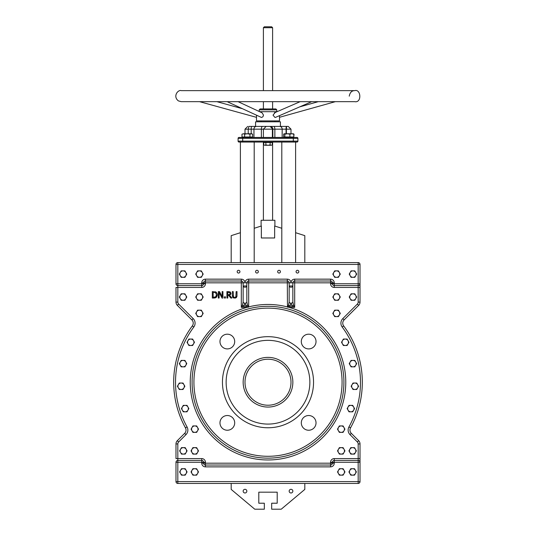 <?xml version="1.0" encoding="UTF-8"?>
<svg xmlns="http://www.w3.org/2000/svg" width="536" height="536" viewBox="0 0 536 536"><rect width="100%" height="100%" fill="white"/><g stroke="black" fill="none" stroke-linecap="round" stroke-linejoin="round"><path stroke-width="0.8" d="M235.116 298.15L236.383 297.581L236.999 295.617L236.999 291.597L236.148 291.597L235.867 296.917L234.668 297.447L233.475 296.917L233.194 291.597L232.343 291.597L232.343 295.617L232.959 297.581L234.239 298.15M234.668 297.447L235.867 296.917M236.999 295.617L236.865 296.77M233.194 295.617L233.475 296.917M232.959 297.581L232.611 297.105M232.363 296.133L232.343 295.617M222.936 298.036L222.936 291.597L222.139 291.597L222.139 296.696L219.539 291.597L218.326 291.597L218.326 298.036L219.124 298.036L219.124 292.489L221.971 298.036L222.936 298.036M215.083 297.936L213.797 298.036L216.082 297.52L217.395 294.827L216.645 297.018M216.082 297.52L215.686 297.735M217.341 294.117L216.088 292.107L212.316 291.597L212.316 298.036L213.797 298.036M215.526 292.723L216.504 294.813L215.606 296.87L213.174 297.299L213.174 292.341L214.889 292.455M215.217 291.738L216.551 292.489M214.514 292.381L213.824 292.341M231.907 298.036L229.616 295.236L230.949 293.346L230.219 291.939L226.922 291.597L226.922 298.036L227.78 298.036L227.78 295.477L228.758 295.477L230.795 298.036L231.907 298.036M228.631 292.341L229.649 292.555L230.058 293.413L229.696 294.425L227.78 294.76L227.78 292.341L229.649 292.555L230.058 293.413L229.696 294.425L228.53 294.76M228.584 291.597L230.467 292.133M230.949 293.346L230.895 293.875M230.768 294.237L229.616 295.236M224.403 298.036L225.442 298.036L225.442 296.81L224.403 296.81L224.403 298.036M242.694 142.053L242.694 141.129L238.091 141.129L238.091 138.368L297.909 138.368L297.909 141.129A0.918 0.918 0 0 1 296.984 142.053L239.016 142.053A0.918 0.918 0 0 1 238.091 141.129A0.918 0.918 0 0 0 239.016 142.053A0.918 0.918 0 0 1 238.091 141.129L238.091 138.368A0.918 0.918 0 0 1 239.016 137.451L242.694 137.451L242.694 136.988M293.306 136.988L293.306 137.451L242.694 137.451L242.694 141.129L293.306 141.129L293.306 137.451L296.984 137.451A0.918 0.918 0 0 1 297.909 138.368M270.117 126.409L272.844 129.169A2.76 2.727 -90 0 0 270.117 126.409L286.566 126.409L286.405 129.169L291.001 129.169L288.241 126.409L286.566 126.409M269.702 126.409L266.164 126.409L263.397 129.169L272.389 129.169L272.389 137.451M251.619 126.409L248.892 126.409L248.215 129.169L251.196 129.169A2.76 0.422 -90 0 1 251.619 126.409L266.164 126.409M248.892 126.409L288.241 126.409M248.215 133.772L248.215 129.169L244.999 129.169L247.759 126.409M293.44 304.884A1.843 1.005 135 0 1 292.194 306.13L294.686 307.376L293.44 304.884L292.844 301.942L292.844 282.841L332.414 282.841A1.843 1.843 0 0 0 330.571 280.998L330.571 283.758A3.678 3.678 0 0 0 334.25 287.437L358.175 287.437L358.175 302.096A2.76 2.76 0 0 1 357.371 304.046L342.805 318.612A6.439 6.439 0 0 0 342.189 327.014A92.48 92.48 0 0 1 348.936 426.958A6.439 6.439 0 0 0 350.015 434.629L357.371 441.979A2.76 2.76 0 0 1 358.175 443.935L358.175 460.431A1.843 1.843 0 0 1 360.018 462.273L360.018 458.588L360.018 462.273A1.843 1.843 0 0 0 358.175 460.431L358.175 462.273L360.018 462.273L360.018 481.596A1.843 1.843 0 0 1 358.175 483.438A1.843 1.843 0 0 0 360.018 481.596L358.175 481.596L358.175 483.438L177.825 483.438A1.843 1.843 0 0 1 175.982 481.596A1.843 1.843 0 0 0 177.825 483.438L177.825 481.596L175.982 481.596L175.982 462.273L177.825 462.273L177.825 460.431A1.843 1.843 0 0 0 175.982 462.273L175.982 481.596M175.982 264.436L175.982 283.758A1.843 1.843 0 0 0 177.825 285.601L177.825 283.758L175.982 283.758L175.982 264.436A1.843 1.843 0 0 1 177.825 262.593A1.843 1.843 0 0 0 175.982 264.436L177.825 264.436L177.825 262.593L231.19 262.593L231.19 235.646L240.396 232.698L240.396 142.053L240.396 262.593L254.198 262.593L254.198 142.053M332.414 462.273L332.414 463.191L332.414 462.273L334.25 462.273L334.25 460.431A1.843 1.843 0 0 0 332.414 462.273L330.571 462.273A3.678 3.678 0 0 1 334.25 458.588L360.018 458.588L360.018 443.935A4.603 4.603 0 0 0 358.671 440.679L351.315 433.329A4.603 4.603 0 0 1 350.544 427.849A94.316 94.316 0 0 0 343.67 325.915A4.603 4.603 0 0 1 344.105 319.912L358.671 305.353A4.603 4.603 0 0 0 360.018 302.096L360.018 283.758L358.175 283.758L358.175 285.601A1.843 1.843 0 0 0 360.018 283.758L360.018 264.436A1.843 1.843 0 0 0 358.175 262.593L304.81 262.593L304.81 235.646L295.604 232.698L295.604 142.053L295.604 262.593L281.802 262.593L281.802 142.053L281.802 228.282L274.653 225.998L274.653 237.977L261.347 237.977L261.347 225.998L254.198 228.282M192.089 382.215A75.911 75.911 0 0 0 230.735 448.351A75.911 75.911 0 0 1 192.089 382.215A75.911 75.911 0 0 0 305.956 447.962A75.911 75.911 0 0 0 305.956 316.475A75.911 75.911 0 0 0 192.089 382.215M305.265 448.351A75.911 75.911 0 0 0 343.911 382.215A75.911 75.911 0 0 1 305.265 448.351M219.974 341.553A7.363 7.363 0 0 1 231.016 335.174A7.363 7.363 0 0 1 231.016 347.924A7.363 7.363 0 0 1 219.974 341.553M219.974 422.884A7.363 7.363 0 0 1 231.016 416.505A7.363 7.363 0 0 1 231.016 429.256A7.363 7.363 0 0 1 219.974 422.884M301.306 341.553A7.363 7.363 0 0 1 312.347 335.174A7.363 7.363 0 0 1 312.347 347.924A7.363 7.363 0 0 1 301.306 341.553M301.306 422.884A7.363 7.363 0 0 1 312.347 416.505A7.363 7.363 0 0 1 312.347 429.256A7.363 7.363 0 0 1 301.306 422.884M313.547 382.215A45.547 45.547 0 0 1 245.227 421.665A45.547 45.547 0 0 1 245.227 342.772A45.547 45.547 0 0 1 313.547 382.215M248.53 307.088L247.431 304.884A1.843 1.005 135 0 1 246.185 306.13L248.309 307.188L248.677 306.9L248.677 280.998L287.323 280.998A1.843 1.843 0 0 1 289.165 282.841L289.165 301.942L288.569 304.884A1.843 1.005 45 0 0 289.815 306.13L291.001 303.188L292.194 306.13L289.815 306.13L287.691 307.188L288.569 304.884M247.431 304.884L246.835 301.942A1.843 1.246 180 0 1 244.999 303.188A1.843 1.246 180 0 1 243.156 301.942L242.56 304.884L241.314 307.376L243.806 306.13A1.843 1.005 -135 0 1 242.56 304.884M330.571 462.273L330.571 463.191L332.414 463.191A1.843 1.843 0 0 1 330.571 465.034L205.429 465.034L205.429 462.273A3.678 3.678 0 0 0 201.75 458.588L177.825 458.588L177.825 443.935A2.76 2.76 0 0 1 178.629 441.979L185.985 434.629A6.439 6.439 0 0 0 187.064 426.958A92.48 92.48 0 0 1 193.811 327.014A6.439 6.439 0 0 0 193.195 318.612L178.629 304.046A2.76 2.76 0 0 1 177.825 302.096L177.825 287.437L201.75 287.437A3.678 3.678 0 0 0 205.429 283.758L203.586 283.758L203.586 282.841L205.429 282.841L205.429 280.998L241.314 280.998L241.314 282.841L243.156 282.841L243.156 285.963L246.835 285.963L246.835 282.841A1.843 1.843 0 0 1 248.677 280.998L248.677 279.156A3.678 3.678 0 0 0 244.999 282.841A3.678 3.678 0 0 0 241.314 279.156L205.429 279.156A3.678 3.678 0 0 0 201.75 282.841L201.75 285.601A1.843 1.843 0 0 0 203.586 283.758L177.825 283.758L177.825 264.436L360.018 264.436M289.165 282.841L291.001 282.841A3.678 3.678 0 0 0 287.323 279.156L287.323 282.841L289.165 282.841L289.165 301.942A1.843 1.246 0 0 0 291.001 303.188A1.843 1.246 180 0 0 292.844 301.942M246.835 285.963L246.835 301.942L246.835 285.963A1.843 1.246 180 0 1 244.999 287.209A1.843 1.246 180 0 1 243.156 285.963L243.156 301.942L243.156 285.963M241.314 279.156L241.314 280.998A1.843 1.843 0 0 1 243.156 282.841L287.323 282.841L287.47 307.088M205.429 283.758L205.429 282.841L241.314 282.841L241.314 307.376L248.309 307.188M277.661 271.678A1.38 1.38 0 0 1 279.732 270.479A1.38 1.38 0 0 1 279.732 272.871A1.38 1.38 0 0 1 277.661 271.678M296.066 271.678A1.38 1.38 0 0 1 298.137 270.479A1.38 1.38 0 0 1 298.137 272.871A1.38 1.38 0 0 1 296.066 271.678M237.173 271.678A1.38 1.38 0 0 1 239.244 270.479A1.38 1.38 0 0 1 239.244 272.871A1.38 1.38 0 0 1 237.173 271.678M255.578 271.678A1.38 1.38 0 0 1 257.649 270.479A1.38 1.38 0 0 1 257.649 272.871A1.38 1.38 0 0 1 255.578 271.678M292.844 285.963A1.843 1.246 180 0 1 291.001 287.209A1.843 1.246 180 0 1 289.165 285.963L292.844 285.963M287.691 307.188L294.686 307.376L294.686 280.998L330.571 280.998L294.686 280.998L294.686 279.156A3.678 3.678 0 0 0 291.001 282.841L292.844 282.841A1.843 1.843 0 0 1 294.686 280.998M332.414 463.191L334.25 463.191L334.25 462.273L358.175 462.273L358.175 481.596L177.825 481.596L177.825 462.273L201.75 462.273L201.75 463.191L330.571 463.191L330.571 465.034L205.429 465.034A1.843 1.843 0 0 1 203.586 463.191L203.586 462.273A1.843 1.843 0 0 0 201.75 460.431L201.75 462.273L203.586 462.273A1.843 1.843 0 0 0 201.75 460.431L177.825 460.431L177.825 458.588L175.982 458.588L175.982 443.935L177.825 443.935M358.175 285.601L358.175 287.437L360.018 287.437L360.018 283.758A1.843 1.843 0 0 1 358.175 285.601L334.25 285.601A1.843 1.843 0 0 1 332.414 283.758A1.843 1.843 0 0 0 334.25 285.601L334.25 283.758L332.414 283.758L332.414 282.841L332.414 283.758L330.571 283.758M330.571 279.156L330.571 280.998A1.843 1.843 0 0 1 332.414 282.841L334.25 282.841A3.678 3.678 0 0 0 330.571 279.156L294.686 279.156M348.936 426.958L350.544 427.849A94.316 94.316 0 0 0 343.67 325.915L342.189 327.014M241.314 280.998L205.429 280.998A1.843 1.843 0 0 0 203.586 282.841L201.75 282.841M177.825 262.593L358.175 262.593L358.175 283.758L334.25 283.758L334.25 282.841M175.982 283.758A1.843 1.843 0 0 0 177.825 285.601L177.825 287.437L175.982 287.437L175.982 302.096A4.603 4.603 0 0 0 177.329 305.353L191.895 319.912A4.603 4.603 0 0 1 192.33 325.915A94.316 94.316 0 0 0 185.456 427.849A4.603 4.603 0 0 1 184.685 433.329L177.329 440.679A4.603 4.603 0 0 0 175.982 443.935M177.825 285.601L201.75 285.601L201.75 287.437M358.175 460.431L334.25 460.431L334.25 458.588M291.001 382.215A23.001 23.001 0 0 1 268 405.223A23.001 23.001 0 0 1 244.999 382.215A23.001 23.001 0 0 1 268 359.214A23.001 23.001 0 0 1 291.001 382.215M309.868 382.215A41.868 41.868 0 0 1 247.069 418.475A41.868 41.868 0 0 1 247.069 345.955A41.868 41.868 0 0 1 309.868 382.215M231.19 483.438L231.19 489.415L254.768 509.2L264.322 509.2L264.322 503.217L258.801 503.217L258.801 492.175L277.199 492.175L277.199 503.217L271.678 503.217L271.678 509.2L281.233 509.2L304.81 489.415L304.81 483.438M261.099 120.888L261.099 121.806M255.578 126.409L255.578 121.806L280.422 121.806L280.422 126.409M263.397 137.451L263.397 129.169L261.374 129.169A2.76 1.173 -90 0 1 262.54 126.409M286.405 133.772L286.405 129.169L286.063 129.169A2.76 0.422 -90 0 1 286.479 126.409M305.265 483.438L358.175 483.438M243.156 491.144A1.843 1.843 0 0 1 245.917 489.549A1.843 1.843 0 0 1 245.917 492.738A1.843 1.843 0 0 1 243.156 491.144M289.165 491.144A1.843 1.843 0 0 1 291.926 489.549A1.843 1.843 0 0 1 291.926 492.738A1.843 1.843 0 0 1 289.165 491.144M261.099 226.078L261.099 220.269L274.901 220.269L274.901 226.078M263.397 142.053L263.397 220.269M261.769 108.929L260.148 108.929L259.23 109.847L276.77 109.847L275.852 108.929L261.769 108.929M265.079 26.8L264.322 26.8L263.397 27.718L272.603 27.718L271.678 26.8L265.079 26.8M238.091 101.672L262.151 112.868L263.504 115.153L262.881 116.808L261.474 117.471L227.184 101.672M311.697 101.672L275.558 117.357L274.995 117.471L273.025 115.153L274.995 112.714M279.504 115.642L279.504 120.888L256.496 120.888L256.496 115.314M277.065 111.689L259.612 111.689M293.185 133.772L293.788 134.181L293.788 136.988L294.016 134.181L293.601 133.966M272.248 144.941L271.189 145.269L272.248 144.941L272.248 142.509L270.124 142.509L270.124 144.941L271.189 145.269L268 145.269L270.124 144.941M263.752 144.941L264.811 145.269L263.752 144.941L263.752 142.509L270.124 142.509M265.876 144.941L268 145.269L264.811 145.269L265.876 144.941L265.876 142.509M264.322 142.053L264.322 142.509M293.788 134.181L291.852 133.772L289.909 134.181L287.37 133.772L293.306 133.772L294.016 134.181M284.824 134.181L284.221 133.772L287.37 133.772L284.824 134.181L284.824 136.988L283.618 136.988L283.618 134.181L284.221 133.772L283.618 134.181M293.788 136.988L289.909 136.988L289.909 134.181M289.909 136.988L284.824 136.988M251.284 133.772L249.95 134.181L247.297 133.772L251.9 133.772L252.61 134.181L251.284 133.772M244.637 134.181L243.31 133.772L247.297 133.772L244.637 134.181L244.637 136.988L241.984 136.988L241.984 134.181L243.31 133.772L241.984 134.181M249.95 134.181L249.95 136.988L252.61 136.988L252.61 134.181M249.95 136.988L244.637 136.988M196.658 311.785L197.59 310.17L199.446 310.17A3.223 3.223 0 0 0 196.658 315L195.727 313.393L196.658 311.785M201.308 310.17L202.24 311.785A3.223 3.223 0 0 0 199.446 310.17L201.308 310.17M203.164 313.393L202.24 315A3.223 3.223 0 0 0 202.24 311.785L203.164 313.393M199.446 316.615L197.59 316.615L196.658 315A3.223 3.223 0 0 0 202.24 315L201.308 316.615L199.446 316.615M352.072 384.64L353.003 383.032L354.865 383.032A3.223 3.223 0 0 0 352.072 387.863L351.14 386.255L352.072 384.64M356.721 383.032L357.653 384.64A3.223 3.223 0 0 0 354.865 383.032L356.721 383.032M358.584 386.255L357.653 387.863A3.223 3.223 0 0 0 357.653 384.64L358.584 386.255M354.865 389.471L353.003 389.471L352.072 387.863A3.223 3.223 0 0 0 357.653 387.863L356.721 389.471L354.865 389.471M178.347 384.64L179.279 383.032L181.135 383.032A3.223 3.223 0 0 0 178.347 387.863L177.416 386.255L178.347 384.64M182.997 383.032L183.928 384.64A3.223 3.223 0 0 0 181.135 383.032L182.997 383.032M184.86 386.255L183.928 387.863A3.223 3.223 0 0 0 183.928 384.64L184.86 386.255M181.135 389.471L179.279 389.471L178.347 387.863A3.223 3.223 0 0 0 183.928 387.863L182.997 389.471L181.135 389.471M350.155 295.423L351.087 293.815L352.949 293.815A3.223 3.223 0 0 0 350.155 298.646L349.231 297.031L350.155 295.423M354.805 293.815L355.737 295.423A3.223 3.223 0 0 0 352.949 293.815L354.805 293.815M356.668 297.031L355.737 298.646A3.223 3.223 0 0 0 355.737 295.423L356.668 297.031M352.949 300.254L351.087 300.254L350.155 298.646A3.223 3.223 0 0 0 355.737 298.646L354.805 300.254L352.949 300.254M342.457 340.668L343.382 339.06L345.244 339.06A3.223 3.223 0 0 0 342.457 343.891L341.526 342.283L342.457 340.668M347.1 339.06L348.032 340.668A3.223 3.223 0 0 0 345.244 339.06L347.1 339.06M348.963 342.283L348.032 343.891A3.223 3.223 0 0 0 348.032 340.668L348.963 342.283M345.244 345.499L343.382 345.499L342.457 343.891A3.223 3.223 0 0 0 348.032 343.891L347.1 345.499L345.244 345.499M333.76 311.785L334.692 310.17L336.554 310.17A3.223 3.223 0 0 0 333.76 315L332.836 313.393L333.76 311.785M338.41 310.17L339.342 311.785A3.223 3.223 0 0 0 336.554 310.17L338.41 310.17M340.273 313.393L339.342 315A3.223 3.223 0 0 0 339.342 311.785L340.273 313.393M336.554 316.615L334.692 316.615L333.76 315A3.223 3.223 0 0 0 339.342 315L338.41 316.615L336.554 316.615M333.76 295.423L334.692 293.815L336.554 293.815A3.223 3.223 0 0 0 333.76 298.646L332.836 297.031L333.76 295.423M338.41 293.815L339.342 295.423A3.223 3.223 0 0 0 336.554 293.815L338.41 293.815M340.273 297.031L339.342 298.646A3.223 3.223 0 0 0 339.342 295.423L340.273 297.031M336.554 300.254L334.692 300.254L333.76 298.646A3.223 3.223 0 0 0 339.342 298.646L338.41 300.254L336.554 300.254M338.417 427.534L339.348 425.926L341.204 425.926A3.223 3.223 0 0 0 338.417 430.756L337.486 429.142L338.417 427.534M343.067 425.926L343.998 427.534A3.223 3.223 0 0 0 341.204 425.926L343.067 425.926M344.923 429.142L343.998 430.756A3.223 3.223 0 0 0 343.998 427.534L344.923 429.142M341.204 432.364L339.348 432.364L338.417 430.756A3.223 3.223 0 0 0 343.998 430.756L343.067 432.364L341.204 432.364M350.155 362.021L351.087 360.413L352.949 360.413A3.223 3.223 0 0 0 350.155 365.244L349.231 363.636L350.155 362.021M354.805 360.413L355.737 362.021A3.223 3.223 0 0 0 352.949 360.413L354.805 360.413M356.668 363.636L355.737 365.244A3.223 3.223 0 0 0 355.737 362.021L356.668 363.636M352.949 366.852L351.087 366.852L350.155 365.244A3.223 3.223 0 0 0 355.737 365.244L354.805 366.852L352.949 366.852M191.975 449.262L192.906 447.647L194.762 447.647A3.223 3.223 0 0 0 191.975 452.478L191.044 450.87L191.975 449.262M196.625 447.647L197.556 449.262A3.223 3.223 0 0 0 194.762 447.647L196.625 447.647M198.481 450.87L197.556 452.478A3.223 3.223 0 0 0 197.556 449.262L198.481 450.87M194.762 454.093L192.906 454.093L191.975 452.478A3.223 3.223 0 0 0 197.556 452.478L196.625 454.093L194.762 454.093M180.558 449.262L181.483 447.647L183.345 447.647A3.223 3.223 0 0 0 180.558 452.478L179.627 450.87L180.558 449.262M185.201 447.647L186.133 449.262A3.223 3.223 0 0 0 183.345 447.647L185.201 447.647M187.064 450.87L186.133 452.478A3.223 3.223 0 0 0 186.133 449.262L187.064 450.87M183.345 454.093L181.483 454.093L180.558 452.478A3.223 3.223 0 0 0 186.133 452.478L185.201 454.093L183.345 454.093M192.002 427.534L192.933 425.926L194.796 425.926A3.223 3.223 0 0 0 192.002 430.756L191.077 429.142L192.002 427.534M196.652 425.926L197.583 427.534A3.223 3.223 0 0 0 194.796 425.926L196.652 425.926M198.514 429.142L197.583 430.756A3.223 3.223 0 0 0 197.583 427.534L198.514 429.142M194.796 432.364L192.933 432.364L192.002 430.756A3.223 3.223 0 0 0 197.583 430.756L196.652 432.364L194.796 432.364M180.264 362.021L181.195 360.413L183.051 360.413A3.223 3.223 0 0 0 180.264 365.244L179.332 363.636L180.264 362.021M184.913 360.413L185.845 362.021A3.223 3.223 0 0 0 183.051 360.413L184.913 360.413M186.769 363.636L185.845 365.244A3.223 3.223 0 0 0 185.845 362.021L186.769 363.636M183.051 366.852L181.195 366.852L180.264 365.244A3.223 3.223 0 0 0 185.845 365.244L184.913 366.852L183.051 366.852M338.444 449.262L339.375 447.647L341.238 447.647A3.223 3.223 0 0 0 338.444 452.478L337.519 450.87L338.444 449.262M343.094 447.647L344.025 449.262A3.223 3.223 0 0 0 341.238 447.647L343.094 447.647M344.956 450.87L344.025 452.478A3.223 3.223 0 0 0 344.025 449.262L344.956 450.87M341.238 454.093L339.375 454.093L338.444 452.478A3.223 3.223 0 0 0 344.025 452.478L343.094 454.093L341.238 454.093M187.969 340.668L188.9 339.06L190.756 339.06A3.223 3.223 0 0 0 187.969 343.891L187.037 342.283L187.969 340.668M192.618 339.06L193.543 340.668A3.223 3.223 0 0 0 190.756 339.06L192.618 339.06M194.474 342.283L193.543 343.891A3.223 3.223 0 0 0 193.543 340.668L194.474 342.283M190.756 345.499L188.9 345.499L187.969 343.891A3.223 3.223 0 0 0 193.543 343.891L192.618 345.499L190.756 345.499M180.264 295.423L181.195 293.815L183.051 293.815A3.223 3.223 0 0 0 180.264 298.646L179.332 297.031L180.264 295.423M184.913 293.815L185.845 295.423A3.223 3.223 0 0 0 183.051 293.815L184.913 293.815M186.769 297.031L185.845 298.646A3.223 3.223 0 0 0 185.845 295.423L186.769 297.031M183.051 300.254L181.195 300.254L180.264 298.646A3.223 3.223 0 0 0 185.845 298.646L184.913 300.254L183.051 300.254M196.658 295.423L197.59 293.815L199.446 293.815A3.223 3.223 0 0 0 196.658 298.646L195.727 297.031L196.658 295.423M201.308 293.815L202.24 295.423A3.223 3.223 0 0 0 199.446 293.815L201.308 293.815M203.164 297.031L202.24 298.646A3.223 3.223 0 0 0 202.24 295.423L203.164 297.031M199.446 300.254L197.59 300.254L196.658 298.646A3.223 3.223 0 0 0 202.24 298.646L201.308 300.254L199.446 300.254M348.072 406.985L348.996 405.377L350.859 405.377A3.223 3.223 0 0 0 348.072 410.208L347.14 408.6L348.072 406.985M352.715 405.377L353.646 406.985A3.223 3.223 0 0 0 350.859 405.377L352.715 405.377M354.577 408.6L353.646 410.208A3.223 3.223 0 0 0 353.646 406.985L354.577 408.6M350.859 411.815L348.996 411.815L348.072 410.208A3.223 3.223 0 0 0 353.646 410.208L352.715 411.815L350.859 411.815M349.867 449.262L350.799 447.647L352.655 447.647A3.223 3.223 0 0 0 349.867 452.478L348.936 450.87L349.867 449.262M354.517 447.647L355.442 449.262A3.223 3.223 0 0 0 352.655 447.647L354.517 447.647M356.373 450.87L355.442 452.478A3.223 3.223 0 0 0 355.442 449.262L356.373 450.87M352.655 454.093L350.799 454.093L349.867 452.478A3.223 3.223 0 0 0 355.442 452.478L354.517 454.093L352.655 454.093M182.354 406.985L183.285 405.377L185.141 405.377A3.223 3.223 0 0 0 182.354 410.208L181.423 408.6L182.354 406.985M187.004 405.377L187.928 406.985A3.223 3.223 0 0 0 185.141 405.377L187.004 405.377M188.86 408.6L187.928 410.208A3.223 3.223 0 0 0 187.928 406.985L188.86 408.6M185.141 411.815L183.285 411.815L182.354 410.208A3.223 3.223 0 0 0 187.928 410.208L187.004 411.815L185.141 411.815M180.264 272.489L181.195 270.874L183.051 270.874A3.223 3.223 0 0 0 180.264 275.705L179.332 274.097L180.264 272.489M184.913 270.874L185.845 272.489A3.223 3.223 0 0 0 183.051 270.874L184.913 270.874M186.769 274.097L185.845 275.705A3.223 3.223 0 0 0 185.845 272.489L186.769 274.097M183.051 277.32L181.195 277.32L180.264 275.705A3.223 3.223 0 0 0 185.845 275.705L184.913 277.32L183.051 277.32M180.558 470.32L181.483 468.712L183.345 468.712A3.223 3.223 0 0 0 180.558 473.543L179.627 471.935L180.558 470.32M185.201 468.712L186.133 470.32A3.223 3.223 0 0 0 183.345 468.712L185.201 468.712M187.064 471.935L186.133 473.543A3.223 3.223 0 0 0 186.133 470.32L187.064 471.935M183.345 475.151L181.483 475.151L180.558 473.543A3.223 3.223 0 0 0 186.133 473.543L185.201 475.151L183.345 475.151M338.444 470.32L339.375 468.712L341.238 468.712A3.223 3.223 0 0 0 338.444 473.543L337.519 471.935L338.444 470.32M343.094 468.712L344.025 470.32A3.223 3.223 0 0 0 341.238 468.712L343.094 468.712M344.956 471.935L344.025 473.543A3.223 3.223 0 0 0 344.025 470.32L344.956 471.935M341.238 475.151L339.375 475.151L338.444 473.543A3.223 3.223 0 0 0 344.025 473.543L343.094 475.151L341.238 475.151M196.658 272.489L197.59 270.874L199.446 270.874A3.223 3.223 0 0 0 196.658 275.705L195.727 274.097L196.658 272.489M201.308 270.874L202.24 272.489A3.223 3.223 0 0 0 199.446 270.874L201.308 270.874M203.164 274.097L202.24 275.705A3.223 3.223 0 0 0 202.24 272.489L203.164 274.097M199.446 277.32L197.59 277.32L196.658 275.705A3.223 3.223 0 0 0 202.24 275.705L201.308 277.32L199.446 277.32M349.867 470.32L350.799 468.712L352.655 468.712A3.223 3.223 0 0 0 349.867 473.543L348.936 471.935L349.867 470.32M354.517 468.712L355.442 470.32A3.223 3.223 0 0 0 352.655 468.712L354.517 468.712M356.373 471.935L355.442 473.543A3.223 3.223 0 0 0 355.442 470.32L356.373 471.935M352.655 475.151L350.799 475.151L349.867 473.543A3.223 3.223 0 0 0 355.442 473.543L354.517 475.151L352.655 475.151M333.76 272.489L334.692 270.874L336.554 270.874A3.223 3.223 0 0 0 333.76 275.705L332.836 274.097L333.76 272.489M338.41 270.874L339.342 272.489A3.223 3.223 0 0 0 336.554 270.874L338.41 270.874M340.273 274.097L339.342 275.705A3.223 3.223 0 0 0 339.342 272.489L340.273 274.097M336.554 277.32L334.692 277.32L333.76 275.705A3.223 3.223 0 0 0 339.342 275.705L338.41 277.32L336.554 277.32M350.155 272.489L351.087 270.874L352.949 270.874A3.223 3.223 0 0 0 350.155 275.705L349.231 274.097L350.155 272.489M354.805 270.874L355.737 272.489A3.223 3.223 0 0 0 352.949 270.874L354.805 270.874M356.668 274.097L355.737 275.705A3.223 3.223 0 0 0 355.737 272.489L356.668 274.097M352.949 277.32L351.087 277.32L350.155 275.705A3.223 3.223 0 0 0 355.737 275.705L354.805 277.32L352.949 277.32M191.975 470.32L192.906 468.712L194.762 468.712A3.223 3.223 0 0 0 191.975 473.543L191.044 471.935L191.975 470.32M196.625 468.712L197.556 470.32A3.223 3.223 0 0 0 194.762 468.712L196.625 468.712M198.481 471.935L197.556 473.543A3.223 3.223 0 0 0 197.556 470.32L198.481 471.935M194.762 475.151L192.906 475.151L191.975 473.543A3.223 3.223 0 0 0 197.556 473.543L196.625 475.151L194.762 475.151M246.915 307.376A77.754 77.754 0 0 0 260.891 459.647A77.754 77.754 0 0 0 289.085 307.376M293.306 142.053L293.306 141.129L297.909 141.129M238.091 138.368A0.918 0.918 0 0 1 239.016 137.451M251.196 133.772L251.196 129.169L253.943 129.169A2.76 2.479 -90 0 1 256.429 126.409M253.943 137.451L253.943 129.169L261.374 129.169L261.374 137.451M272.844 137.451L272.844 129.169L274.868 129.169A2.76 1.213 -90 0 0 273.655 126.409M274.868 137.451L274.868 129.169L282.171 129.169A2.76 2.499 -90 0 0 279.671 126.409M282.171 137.451L282.171 129.169L286.063 129.169L286.063 133.772M193.925 382.215A74.075 74.075 0 0 1 305.038 318.069A74.075 74.075 0 0 1 305.038 446.367A74.075 74.075 0 0 1 193.925 382.215M244.999 303.188L246.185 306.13L243.806 306.13L244.999 303.188M287.323 279.156L248.677 279.156M205.429 465.034L205.429 466.869L330.571 466.869L330.571 465.034M330.571 466.869A3.678 3.678 0 0 0 334.25 463.191M201.75 463.191A3.678 3.678 0 0 0 205.429 466.869M334.25 285.601L334.25 287.437M360.018 443.935L358.175 443.935M358.671 440.679L357.371 441.979M351.315 433.329L350.015 434.629M344.105 319.912L342.805 318.612M358.671 305.353L357.371 304.046M360.018 302.096L358.175 302.096M205.429 462.273L203.586 462.273M201.75 460.431L201.75 458.588M205.429 279.156L205.429 280.998M175.982 302.096L177.825 302.096M177.329 305.353L178.629 304.046M191.895 319.912L193.195 318.612M192.33 325.915L193.811 327.014M185.456 427.849L187.064 426.958M184.685 433.329L185.985 434.629M177.329 440.679L178.629 441.979M243.156 382.215A24.844 24.844 0 0 0 280.422 403.735A24.844 24.844 0 0 0 280.422 360.701A24.844 24.844 0 0 0 243.156 382.215M287.323 306.9A77.754 77.754 0 0 0 248.677 306.9M244.999 133.772L244.999 129.169M274.901 121.806L274.901 120.888M291.001 133.772L291.001 129.169M272.603 220.269L272.603 142.053M276.77 111.689L276.77 109.847M259.23 111.508L259.23 109.847M272.603 108.929L272.603 101.672M272.603 90.631L272.603 27.718M263.397 108.929L263.397 101.672M263.397 90.631L263.397 27.718M318.257 101.672L299.785 106.845M335.335 101.672L279.504 117.297M349.251 96.152C349.961 92.447 351.797 90.604 354.772 90.631L181.228 90.631C178.053 89.458 172.552 96.353 178.388 100.889L181.228 101.672L199.56 101.672L256.496 117.351M216.892 101.672L242.091 108.614M300.14 101.672L274.405 112.841M181.228 101.672L354.772 101.672C362.014 103.059 360.949 88.748 354.772 90.631M271.678 142.509L271.678 142.053M284.1 136.988L284.1 137.451M251.9 136.988L251.9 137.451"/></g></svg>
